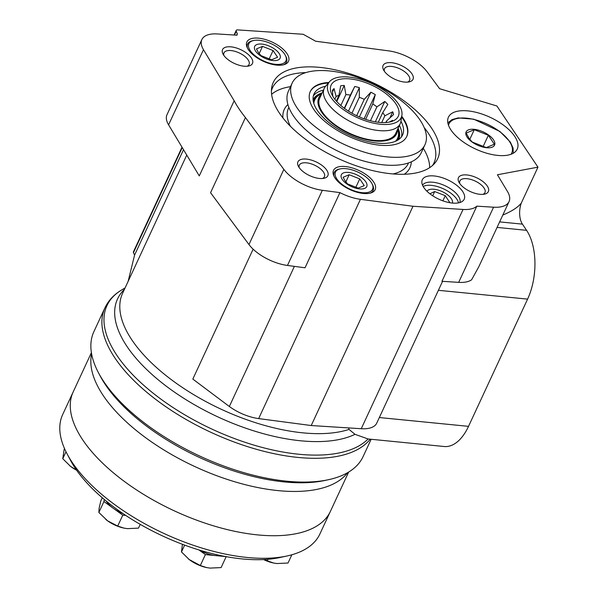 <?xml version="1.0" encoding="UTF-8"?>
<svg xmlns="http://www.w3.org/2000/svg" width="598" height="598" viewBox="0 0 598 598"><rect width="100%" height="100%" fill="white"/><g stroke="black" fill="none" stroke-linecap="round" stroke-linejoin="round"><path stroke-width="0.9" d="M104.284 499.494L103.94 501.528L122.784 515.14L125.737 515.431M106.332 501.191A21.438 9.867 24.9 0 0 113.366 508.337A21.438 9.867 24.9 0 0 122.926 513.54M198.97 549.951L205.398 554.593L226.164 556.641M199.665 550.16A21.438 9.867 24.9 0 0 215.788 555.617A21.438 9.867 24.9 0 0 220.744 555.579M91.397 352.671L62.685 414.526A141.801 65.249 24.9 0 0 67.073 453.852L70.385 460.109A135.208 62.214 24.9 0 0 242.138 558.913A135.208 62.214 24.9 0 0 280.141 557.478L287.062 555.968A141.801 65.249 24.9 0 0 319.923 533.932L330.402 511.365A141.801 65.249 -155.1 0 1 216.775 526.801A141.801 65.249 -155.1 0 1 82.733 439.896A141.801 65.249 -155.1 0 1 73.165 391.952A141.801 65.249 24.9 0 0 119.996 478.131A141.801 65.249 24.9 0 0 257.678 534.904A141.801 65.249 24.9 0 0 330.402 511.365L348.641 472.076M67.073 453.852A141.801 65.249 24.9 0 0 247.206 557.471A141.801 65.249 24.9 0 0 287.062 555.968M291.854 554.765L288.019 563.024L276.919 563.54L273.48 563.002L263.763 559.549M268.031 559.265L267.239 560.976M263.583 559.564A21.438 9.867 24.9 0 0 273.301 562.965A21.438 9.867 24.9 0 0 273.959 563.099M226.179 556.648L221.103 567.584L209.995 568.1L206.564 567.562L200.323 565.529L189.237 559.564L181.478 551.924L182.435 544.292M205.398 554.593L200.323 565.529M184.64 545.114L181.478 551.924M188.377 558.876A21.438 9.867 24.9 0 0 189.252 559.571A21.438 9.867 24.9 0 0 190.186 560.266A21.438 9.867 24.9 0 0 206.385 567.524A21.438 9.867 24.9 0 0 207.035 567.659M102.258 497.775L100.808 500.915L99.118 508.233L98.864 512.471L103.94 501.528M140.231 524.371L138.482 528.131L127.381 528.647L123.95 528.109L117.701 526.076L107.565 520.813L98.864 512.471M122.784 515.14L117.701 526.076M105.764 519.423A21.438 9.867 24.9 0 0 106.638 520.118A21.438 9.867 24.9 0 0 107.565 520.813A21.438 9.867 24.9 0 0 123.764 528.071A21.438 9.867 24.9 0 0 124.421 528.206M65.997 451.752L62.768 458.711L64.188 449.158M76.581 470.155L70.527 466.35L62.768 458.711M69.667 465.67A21.438 9.867 24.9 0 0 70.542 466.365A21.438 9.867 24.9 0 0 71.468 467.06A21.438 9.867 24.9 0 0 76.641 470.245M103.282 395.629A141.801 65.249 -155.1 0 1 91.614 353.904A141.801 65.249 24.9 0 0 103.282 395.629A141.801 65.249 24.9 0 0 230.768 480.545A141.801 65.249 24.9 0 0 347.565 472.712A141.801 65.249 -155.1 0 1 230.768 480.545A141.801 65.249 -155.1 0 1 103.282 395.629M502.806 215.063C511.694 211.356 517.838 207.394 521.247 203.163L537.961 167.156L496.901 105.996L439.642 88.721L427.077 71.767A32.98 15.174 24.9 0 0 388.573 50.86L315.669 41.225L303.171 34.273L237.742 29.9A3.296 1.517 24.9 0 0 236.195 30.461A3.296 1.517 24.9 0 0 236.232 31.245L237.324 33.772L236.972 35.2L217.366 33.951A32.98 15.174 24.9 0 0 201.885 39.535A32.98 15.174 24.9 0 0 203.47 49.679L234.162 100.756A138.504 63.732 24.9 0 0 245.449 117.552L283.856 169.391A32.98 15.174 24.9 0 0 322.352 190.299L339.918 192.616A32.98 15.174 24.9 0 0 360.437 199.313L413.001 206.258L463.031 209.45A32.98 15.174 24.9 0 0 476.845 206.146L493.567 207.207A32.98 15.174 24.9 0 0 509.048 201.616A32.98 15.174 24.9 0 0 507.463 191.48L497.424 174.766L537.961 167.156M125.087 287.93L121.648 289.985A147.504 67.88 24.9 0 1 121.76 289.918C114.061 294.455 108.455 300.435 104.934 307.843L93.893 331.628A148.394 68.284 24.9 0 0 98.483 372.778L100.143 375.91A145.097 66.767 24.9 0 0 105.442 384.731A145.097 66.767 24.9 0 0 325.245 480.403L328.706 479.648A148.394 68.284 24.9 0 0 363.098 456.588L371.126 439.291M98.483 372.778A148.394 68.284 24.9 0 0 103.91 381.801A148.394 68.284 24.9 0 0 328.706 479.648M121.648 289.985A147.504 67.88 24.9 0 0 181.979 413.166A147.504 67.88 24.9 0 0 368.114 438.977L444.202 446.512A49.402 26.521 95.6 0 0 468.533 426.352L527.593 299.12A49.402 26.521 95.6 0 0 526.584 230.335L522.428 224.138A16.557 8.888 95.6 0 1 521.247 203.163M368.114 438.977L355.003 434.327L349.038 429.416L348.582 427.914M294.395 266.364L229.348 406.498L192.825 379.08L253.126 249.179M339.918 192.616L305.032 267.777L287.466 265.452A32.98 15.174 24.9 0 1 248.97 244.545L210.563 192.713L245.449 117.552M201.885 39.535L166.999 114.696A32.98 15.174 24.9 0 0 168.584 124.833L199.276 175.909L234.162 100.756M384.2 71.013A16.49 7.587 24.9 0 0 409.182 81.889A16.49 7.587 24.9 0 0 410.176 71.64A16.49 7.587 24.9 0 0 390.786 62.641A16.49 7.587 24.9 0 0 383.602 70.011A16.49 7.587 24.9 0 0 384.2 71.013M223.667 55.158A16.49 7.587 24.9 0 0 248.648 66.027A16.49 7.587 24.9 0 0 249.635 55.786A16.49 7.587 24.9 0 0 230.252 46.786A16.49 7.587 24.9 0 0 223.069 54.156A16.49 7.587 24.9 0 0 223.667 55.158M299.045 167.403A16.49 7.587 24.9 0 0 324.019 178.279A16.49 7.587 24.9 0 0 325.013 168.031A16.49 7.587 24.9 0 0 305.623 159.031A16.49 7.587 24.9 0 0 298.439 166.401A16.49 7.587 24.9 0 0 299.045 167.403M459.578 183.265A16.49 7.587 24.9 0 0 484.552 194.133A16.49 7.587 24.9 0 0 485.546 183.892A16.49 7.587 24.9 0 0 466.156 174.893A16.49 7.587 24.9 0 0 458.972 182.263A16.49 7.587 24.9 0 0 459.578 183.265M248.417 49.746A22.956 10.562 24.9 0 0 266.902 62.753A22.956 10.562 24.9 0 0 286.233 63.724A22.956 10.562 24.9 0 0 272.135 42.069A22.956 10.562 24.9 0 0 246.488 45.276A22.956 10.562 24.9 0 0 248.417 49.746M335.074 178.099A22.956 10.562 24.9 0 0 353.56 191.106A22.956 10.562 24.9 0 0 372.89 192.085A22.956 10.562 24.9 0 0 358.793 170.423A22.956 10.562 24.9 0 0 333.146 173.637A22.956 10.562 24.9 0 0 335.074 178.099M423.862 187.593A23.083 10.622 24.9 0 0 443.372 201.01A23.083 10.622 24.9 0 0 462.732 201.07A23.083 10.622 24.9 0 0 447.715 179.871A23.083 10.622 24.9 0 0 421.829 182.084A23.083 10.622 24.9 0 0 423.862 187.593M450.982 130.013A37.921 17.454 24.9 0 0 486.832 153.252A37.921 17.454 24.9 0 0 517.225 149.126A37.921 17.454 24.9 0 0 490.173 117.328A37.921 17.454 24.9 0 0 448.425 117.193A37.921 17.454 24.9 0 0 450.982 130.013M279.386 113.059A90.619 41.703 24.9 0 0 359.241 166.812A90.619 41.703 24.9 0 0 434.447 163.598A90.619 41.703 24.9 0 0 373.025 82.756A90.619 41.703 24.9 0 0 271.634 88.018A90.619 41.703 24.9 0 0 279.386 113.059M432.481 165.534A89.035 40.97 24.9 0 0 434.006 162.843A89.035 40.97 24.9 0 0 424.146 127.516M305.832 72.597A89.035 40.97 24.9 0 0 272.486 87.869A89.035 40.97 24.9 0 0 271.417 90.769M429.663 167.664A89.035 40.97 24.9 0 0 423.302 148.304M290.501 86.658A89.035 40.97 24.9 0 0 271.612 94.297M292.145 83.115L288.445 91.083A73.21 33.69 24.9 0 0 293.386 115.833A73.21 33.69 24.9 0 0 362.59 160.698A73.21 33.69 24.9 0 0 421.254 152.729L424.954 144.761A73.21 33.69 24.9 0 0 372.733 83.384A73.21 33.69 24.9 0 0 292.145 83.115A73.21 33.69 24.9 0 0 297.086 107.864A73.21 33.69 24.9 0 0 366.29 152.729A73.21 33.69 24.9 0 0 424.954 144.761M328.87 82.464A53.207 24.488 24.9 0 0 310.287 91.539A53.207 24.488 24.9 0 0 313.875 109.524A53.207 24.488 24.9 0 0 364.175 142.137A53.207 24.488 24.9 0 0 406.812 136.344A53.207 24.488 24.9 0 0 401.744 116.289M406.685 136.606A53.207 24.488 24.9 0 0 401.632 116.999M328.399 83.002A53.207 24.488 24.9 0 0 310.168 91.8M325.574 86.291A48.804 22.462 24.9 0 0 314.032 93.923A48.804 22.462 24.9 0 0 317.321 110.421A48.804 22.462 24.9 0 0 363.464 140.336A48.804 22.462 24.9 0 0 402.566 135.021A48.804 22.462 24.9 0 0 400.952 121.274M395.428 141.315A45.672 21.02 24.9 0 0 397.595 138.295A45.672 21.02 24.9 0 0 398.014 130.192L397.707 129.041M321.731 93.774L320.655 94.282A45.672 21.02 24.9 0 0 314.742 99.836A45.672 21.02 24.9 0 0 313.83 103.439M321.47 94.342A42.869 19.727 24.9 0 0 321.694 112.245A42.869 19.727 24.9 0 0 366.432 139.611A42.869 19.727 24.9 0 0 397.446 129.609M329.535 81.687L325.626 86.224A41.882 19.271 24.9 0 0 324.258 88.34L319.698 98.162A41.882 19.271 24.9 0 0 322.524 112.327A41.882 19.271 24.9 0 0 362.111 137.989A41.882 19.271 24.9 0 0 395.674 133.429L400.234 123.607A41.882 19.271 24.9 0 0 400.966 121.192L401.908 115.279A40.23 18.516 24.9 0 0 372.502 83.87A40.23 18.516 24.9 0 0 329.535 81.687A40.23 18.516 24.9 0 0 330.933 97.325A40.23 18.516 24.9 0 0 371.365 122.627A40.23 18.516 24.9 0 0 401.908 115.279M324.258 88.34A41.882 19.271 24.9 0 0 327.084 102.497A41.882 19.271 24.9 0 0 366.671 128.166A41.882 19.271 24.9 0 0 400.234 123.607M333.632 97.594A37.016 17.036 24.9 0 0 363.42 118.561A37.016 17.036 24.9 0 0 394.605 120.153A37.016 17.036 24.9 0 0 371.881 85.208A37.016 17.036 24.9 0 0 330.53 90.41A37.016 17.036 24.9 0 0 333.632 97.594M391.75 121.439A33.638 15.481 24.9 0 0 392.58 120.362L389.134 122.112M386.338 122.493A29.018 13.35 24.9 0 0 386.45 121.117L393.559 114.539A33.638 15.481 24.9 0 0 392.729 111.774L384.85 115.788A29.018 13.35 24.9 0 0 382.735 112.633L387.818 104.456A33.638 15.481 24.9 0 0 384.783 101.473L376.889 106.885A29.018 13.35 24.9 0 0 372.801 103.932L375.297 94.619A33.638 15.481 24.9 0 0 370.872 92.219L364.279 99.305A29.018 13.35 24.9 0 0 359.316 97.339L359.353 87.667A33.638 15.481 24.9 0 0 354.726 86.486L350.398 95.075A29.018 13.35 24.9 0 0 345.883 94.626L344.261 85.454A33.638 15.481 24.9 0 0 340.666 85.82L338.961 95.329A29.018 13.35 24.9 0 0 336.113 96.525L334.058 88.579A33.638 15.481 24.9 0 0 332.466 90.388L332.787 96.256M389.836 118.008L392.729 111.774M381.703 122.568L384.85 115.788M378.257 122.276L382.735 112.633M375.327 121.843L384.783 101.473M370.446 120.774L376.889 106.885M365.647 119.346L372.801 103.932M364.07 118.8L375.297 94.619M359.398 116.946L370.872 92.219M356.67 115.706L364.279 99.305M351.938 113.239L359.316 97.339M348.455 111.146L359.353 87.667M344.53 108.455L354.726 86.486M344.276 108.268L350.398 95.075M340.838 105.502L345.883 94.626M336.779 101.57L344.261 85.454M336.315 101.047L338.961 95.329M334.843 99.268L336.113 96.525M332.54 91.86L334.058 88.579M385.792 122.53L386.45 121.117M509.048 201.616L478.804 266.76L471.613 279.774A32.98 15.174 24.9 0 1 458.681 282.361L493.567 207.207M476.845 206.146L441.959 281.299L458.681 282.361M229.348 406.498A32.98 15.174 24.9 0 0 258.65 418.593L311.214 425.537L361.244 428.721A32.98 15.174 24.9 0 0 376.74 423.13L442.557 281.337M311.214 425.537L413.001 206.258M182.016 147.183L133.436 251.833A3.296 1.517 24.9 0 0 133.474 252.618L134.557 255.144L183.519 149.679M236.666 35.177L237.324 33.772M134.557 255.144L128.151 281.322M467.18 137.226A15.668 7.206 24.9 0 0 492.259 147.138A15.668 7.206 24.9 0 0 481.562 131.209A15.668 7.206 24.9 0 0 467.18 137.226M468.922 138.153L472.203 142.025L486.279 147.586L494.352 144.215L488.349 135.275L474.274 129.706L466.201 133.085L468.922 138.153M483.012 146.772L488.349 135.275M469.789 139.356L474.274 129.706M452.38 203.066A14.016 6.451 24.9 0 0 442.258 191.629A14.016 6.451 24.9 0 0 426.987 191.278M449.748 202.408L445.248 195.703L434.686 191.532L429.887 193.789M458.517 202.879A20.609 9.486 24.9 0 0 443.537 188.871A20.609 9.486 24.9 0 0 423.167 186.471M459.884 202.535A20.609 9.486 24.9 0 0 445.002 185.716A20.609 9.486 24.9 0 0 422.547 185.208M442.864 200.831L445.248 195.703M432.705 195.793L434.686 191.532M342.273 179.505A14.016 6.451 24.9 0 0 364.705 188.377A14.016 6.451 24.9 0 0 355.137 174.123A14.016 6.451 24.9 0 0 342.273 179.505M345.173 181.059L347.632 183.96L358.187 188.138L364.242 185.604L359.742 178.899L349.18 174.721L343.125 177.255L345.173 181.059M336.876 178.974A20.444 9.411 24.9 0 0 361.192 192.563A20.444 9.411 24.9 0 0 371.949 183.608A20.444 9.411 24.9 0 0 340.232 168.883A20.444 9.411 24.9 0 0 336.876 178.974M370.229 193.147A21.438 9.867 24.9 0 0 373.115 190.493A21.438 9.867 24.9 0 0 372.449 184.55L371.949 183.608M340.232 168.883L339.193 169.114A21.438 9.867 24.9 0 0 334.23 172.441A21.438 9.867 24.9 0 0 334.058 176.358M371.664 192.691A21.438 9.867 24.9 0 0 372.801 191.158L373.115 190.493M334.23 172.441L333.916 173.106A21.438 9.867 24.9 0 0 333.482 174.967M255.615 51.151A14.016 6.451 24.9 0 0 278.048 60.017A14.016 6.451 24.9 0 0 268.48 45.769A14.016 6.451 24.9 0 0 255.615 51.151M258.515 52.699L260.975 55.607L271.529 59.778L277.584 57.244L273.084 50.538L262.522 46.367L256.467 48.894L258.515 52.699M250.218 50.613A20.444 9.411 24.9 0 0 274.534 64.21A20.444 9.411 24.9 0 0 285.291 55.248A20.444 9.411 24.9 0 0 253.574 40.529A20.444 9.411 24.9 0 0 250.218 50.613M283.572 64.786A21.438 9.867 24.9 0 0 286.449 62.132A21.438 9.867 24.9 0 0 285.792 56.19L285.291 55.248M253.574 40.529L252.535 40.754A21.438 9.867 24.9 0 0 247.565 44.08A21.438 9.867 24.9 0 0 247.4 47.997M284.999 64.33A21.438 9.867 24.9 0 0 286.143 62.797L286.449 62.132M247.565 44.08L247.258 44.745A21.438 9.867 24.9 0 0 246.825 46.607M355.735 187.518L359.742 178.899M345.823 181.964L349.18 174.721M269.078 59.157L273.084 50.538M259.166 53.603L262.522 46.367M482.975 194.357A13.814 6.354 24.9 0 0 484.948 192.601A13.814 6.354 24.9 0 0 475.096 181.022A13.814 6.354 24.9 0 0 459.892 180.97A13.814 6.354 24.9 0 0 459.817 183.608M322.442 178.503A13.814 6.354 24.9 0 0 324.415 176.746A13.814 6.354 24.9 0 0 314.563 165.168A13.814 6.354 24.9 0 0 299.359 165.115A13.814 6.354 24.9 0 0 299.284 167.754M247.071 66.258A13.814 6.354 24.9 0 0 249.037 64.494A13.814 6.354 24.9 0 0 239.185 52.916A13.814 6.354 24.9 0 0 223.981 52.871A13.814 6.354 24.9 0 0 223.906 55.509M407.604 82.113A13.814 6.354 24.9 0 0 409.57 80.356A13.814 6.354 24.9 0 0 399.718 68.777A13.814 6.354 24.9 0 0 384.514 68.725A13.814 6.354 24.9 0 0 384.447 71.364M104.934 307.843A148.394 68.284 24.9 0 0 114.951 358.015A148.394 68.284 24.9 0 0 247.721 446.684A148.394 68.284 24.9 0 0 370.192 439.201M124.362 289.499A140.709 64.748 24.9 0 0 184.991 399.068A140.709 64.748 24.9 0 0 355.003 434.327M186.755 155.076L122.627 293.222A138.504 63.732 24.9 0 0 193.58 394.59A138.504 63.732 24.9 0 0 349.038 429.416M404.315 174.257A69.248 31.866 24.9 0 0 411.297 161.841M287.907 104.568A69.248 31.866 24.9 0 0 282.929 117.911M393.08 173.943A65.952 30.349 24.9 0 0 408.142 163.747L408.516 162.94M288.871 107.401L288.49 108.208A65.952 30.349 24.9 0 0 290.426 126.298M401.497 136.83A48.804 22.462 24.9 0 0 399.382 125.438M323.406 90.171A48.804 22.462 24.9 0 0 313.345 95.912M398.634 139.573A47.16 21.7 24.9 0 0 398.111 128.181M322.135 92.914A47.16 21.7 24.9 0 0 313.09 99.866M397.162 140.485A46.33 21.319 24.9 0 0 397.752 128.959M321.776 93.692A46.33 21.319 24.9 0 0 313.345 101.578M168.584 124.833L203.47 49.679M248.97 244.545L283.856 169.391M287.466 265.452L322.352 190.299M379.334 417.539L468.533 426.352M438.394 290.307L527.593 299.12M497.065 227.419L526.584 230.335M499.636 221.888L522.428 224.138M258.65 418.593L360.437 199.313M361.244 428.721L463.031 209.45M133.474 252.618L182.241 147.557M234.468 35.035L236.232 31.245M511.073 154.254A34.624 15.937 24.9 0 0 487.041 124.07A34.624 15.937 24.9 0 0 448.478 125.199M234.08 35.013L236.195 30.461M513.256 153.245L513.077 148.005L510.326 142.062L499.861 131.44L473.683 119.166L458.188 117.903L452.006 119.607L447.842 122.882"/></g></svg>
